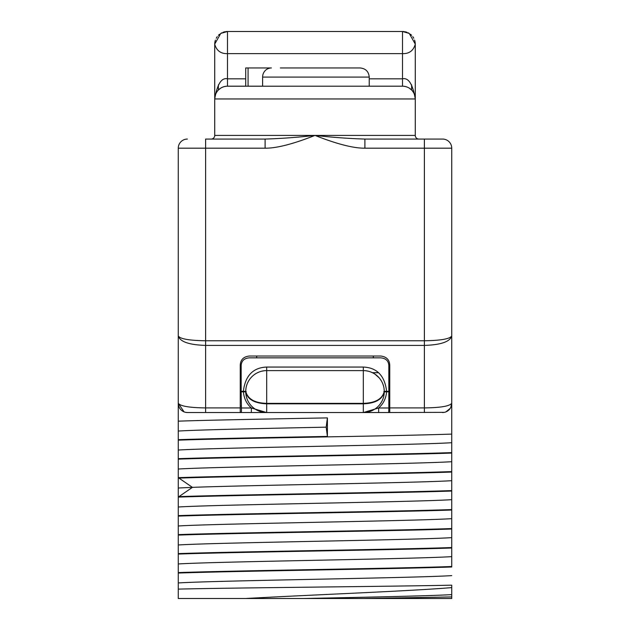 <?xml version="1.0" encoding="UTF-8"?>
<svg xmlns="http://www.w3.org/2000/svg" width="630" height="630" viewBox="0 0 630 630"><rect width="100%" height="100%" fill="white"/><g stroke="black" fill="none" stroke-linecap="round" stroke-linejoin="round"><path stroke-width="0.94" d="M184.054 411.863L178.266 403.279C180.393 406.177 189.504 407.72 205.608 407.909L205.608 345.405C189.11 344.886 179.991 341.728 178.266 335.932L178.266 148.184L205.608 148.184L205.608 139.065L265.104 139.065L265.104 148.184C276.46 148.318 293.092 144.057 315 135.418C332.656 137.387 349.288 138.6 364.896 139.065L442.622 139.065A9.119 9.119 0 0 1 451.734 148.184L451.734 566.984C394.648 569.008 235.352 571.032 178.266 573.056L178.266 335.932C179.991 338.893 189.11 340.507 205.608 340.775L424.392 340.775C440.89 340.507 450.009 338.893 451.734 335.932C450.009 341.728 440.89 344.886 424.392 345.405L424.392 407.909C440.496 407.72 449.607 406.177 451.734 403.279L450.812 407.303M178.266 541.422L178.266 589.113C229.375 587.798 392.671 586.483 451.734 585.168L451.734 587.617C408.437 591.216 311.015 594.838 245.621 598.5L303.817 598.5C366.888 597.201 430.432 595.901 451.734 594.61L451.734 587.617L451.734 598.5L178.266 598.5L178.266 573.056M451.734 541.422L451.734 547.541C394.648 549.557 235.352 551.581 178.266 553.605M451.734 594.61L451.734 596.933L363.581 598.5M178.266 554.069C235.352 552.045 394.648 550.022 451.734 547.998L451.734 566.52C394.648 568.543 235.352 570.567 178.266 572.591M451.734 343.074L451.734 394.577M217.421 139.065L265.104 139.065C280.704 138.6 297.336 137.387 315 135.418C336.908 144.057 353.54 148.318 364.896 148.184L451.734 148.184M178.266 591.57L178.266 598.5M178.266 343.074L178.266 394.577M245.724 78.821L227.485 78.821C221.5 77.435 217.248 84.144 214.728 98.957L214.728 135.418L415.272 135.418A3.646 3.646 0 0 0 418.918 139.065L418.911 139.065A3.646 3.646 0 0 1 415.272 135.418L415.272 98.957C412.752 84.144 408.5 77.435 402.515 78.821L402.515 86.192L369.235 86.192L369.235 77.081C368.7 71.544 365.66 68.505 360.124 67.961L349.642 67.961M211.058 139.065L211.082 139.065A3.646 3.646 -90 0 0 214.728 135.418M261.71 139.065L256.725 139.065M364.896 139.065L364.896 148.184M187.378 139.065A9.119 9.119 90 0 0 178.266 148.184A9.119 9.119 0 0 1 187.378 139.065A9.119 9.119 0 0 0 178.266 148.184M254.953 31.5L227.485 31.5L220.76 33.414L214.728 44.084M415.272 44.084L409.232 33.414L402.515 31.5L254.835 31.5A3.646 3.646 0 0 1 254.906 31.5L254.906 31.5M248.078 67.961L271.412 67.961A9.119 8.804 -90 0 0 262.608 77.081L262.608 86.192L248.078 86.192L248.078 67.961L245.724 67.961L245.724 86.192L227.485 86.192L227.485 31.5L402.515 31.5L402.515 53.629C409.138 53.849 413.39 50.723 415.272 44.265A12.765 12.765 0 0 0 414.572 40.092A12.765 12.765 0 0 1 415.272 44.265L415.272 98.957A12.765 12.765 -90 0 0 402.515 86.192L226.745 86.216M415.241 98.059L415.052 96.611M414.461 94.484L413.886 93.177M413.603 92.649L412.563 91.09M411.39 89.791L410.823 89.271M411.697 90.098L409.358 88.184M408.831 87.869L407.594 87.247M407.515 87.216L406.216 86.743M405.736 86.609L403.704 86.247M403.255 86.216L402.515 86.192A12.765 12.765 -90 0 1 415.272 98.957L214.728 98.957L214.728 44.265C216.61 50.723 220.862 53.849 227.485 53.629L402.515 53.629L402.515 78.821L369.235 78.821M226.296 86.247L224.264 86.609M223.784 86.743L222.484 87.216M222.406 87.247L221.169 87.869M220.642 88.184L218.303 90.098M219.177 89.271L218.61 89.791M217.437 91.09L216.397 92.649M216.114 93.177L215.539 94.484M214.948 96.611L214.759 98.059M214.728 98.957A12.765 12.765 0 0 1 227.485 86.192A12.765 12.765 0 0 0 214.728 98.957M402.515 31.5A12.765 12.765 0 0 1 404.019 31.587A12.765 12.765 0 0 0 402.515 31.5L402.664 31.5M404.893 31.728A12.765 12.765 0 0 1 406.933 32.288A12.765 12.765 0 0 0 404.893 31.728M408.051 32.76A12.765 12.765 0 0 1 409.232 33.414A12.765 12.765 0 0 0 408.051 32.76M410.413 34.24A12.765 12.765 0 0 1 411.603 35.312A12.765 12.765 0 0 0 410.413 34.24M412.737 36.627A12.765 12.765 0 0 1 413.76 38.233A12.765 12.765 0 0 0 412.737 36.627M227.485 31.5A12.765 12.765 0 0 0 225.981 31.587A12.765 12.765 0 0 1 227.485 31.5M225.099 31.728A12.765 12.765 0 0 0 223.059 32.295A12.765 12.765 0 0 1 225.099 31.728M221.949 32.768A12.765 12.765 0 0 0 220.76 33.414A12.765 12.765 0 0 1 221.949 32.768M219.586 34.24A12.765 12.765 0 0 0 218.389 35.312A12.765 12.765 0 0 1 219.586 34.24M217.263 36.627A12.765 12.765 0 0 0 216.24 38.241A12.765 12.765 0 0 1 217.263 36.627M215.428 40.092A12.765 12.765 0 0 0 214.728 44.265A12.765 12.765 0 0 1 215.428 40.092M280.358 67.961L360.124 67.961M178.314 404.247A9.261 9.261 0 0 0 178.471 405.24M178.755 406.263A9.261 9.261 0 0 0 179.188 407.303M179.77 408.35A9.261 9.261 0 0 0 180.534 409.35M181.479 410.287A9.261 9.261 0 0 0 182.306 410.925M182.621 411.138A9.261 9.261 0 0 0 187.527 412.54L185.645 412.343M178.266 582.947C217.09 580.506 412.91 578.064 451.734 575.623M178.266 563.96C217.09 561.519 412.91 559.078 451.734 556.636M178.266 544.974C217.09 542.532 412.91 540.091 451.734 537.65M178.266 535.083C235.352 533.059 394.648 531.035 451.734 529.011M451.734 528.554C394.648 530.57 235.352 532.594 178.266 534.618M178.266 525.987C217.09 523.546 412.91 521.105 451.734 518.663M178.266 516.096C235.352 514.072 394.648 512.048 451.734 510.024M451.734 509.568C394.648 511.584 235.352 513.608 178.266 515.631M178.266 507C217.09 504.559 412.91 502.118 451.734 499.677M178.266 497.109C235.352 495.085 394.648 493.062 451.734 491.038M451.734 490.581C394.884 492.589 236.589 494.605 178.959 496.621L178.266 496.645M178.266 488.014L192.426 487.36C250.22 485.139 416.666 482.911 451.734 480.69M178.266 478.123L178.959 478.099C236.589 476.083 394.884 474.067 451.734 472.059M451.734 471.594C394.648 473.618 235.352 475.634 178.266 477.658M178.266 469.027C217.09 466.586 412.91 464.145 451.734 461.703M178.266 459.136C235.352 457.112 394.648 455.088 451.734 453.072M451.734 452.608C394.648 454.632 235.352 456.648 178.266 458.672M178.266 450.041C217.09 447.599 412.91 445.158 451.734 442.717M178.266 440.149C235.352 438.126 394.648 436.102 451.734 434.086M178.266 421.163C209.27 420.076 268.955 418.989 327.403 417.895L327.403 436.425C268.955 437.511 209.27 438.598 178.266 439.685M450.23 408.35L445.985 411.847M444.331 412.351L388.836 412.54L388.702 412.051L388.836 412.54L368.18 412.54M363.384 412.54L378.646 407.98C383.316 403.924 385.977 398.53 386.615 391.813L384.276 391.907C382.378 399.428 375.393 403.397 363.313 403.822L266.687 403.822C254.496 403.35 247.511 399.381 245.724 391.907L243.385 391.813C244.023 398.53 246.677 403.924 251.354 407.98L251.354 412.54L241.164 412.54L254 412.54M261.82 412.54L378.646 412.54L378.646 407.98L388.836 407.98L388.71 412.075M376 412.54L376.543 412.54M327.403 436.425L326.183 427.164L327.403 417.895M178.266 431.054C199.568 429.755 263.112 428.455 326.183 427.164M187.527 412.54A9.261 9.261 90 0 1 178.266 403.279A9.261 9.261 90 0 0 187.527 412.54L240.25 412.54L240.25 365.14C240.526 359.706 243.566 356.667 249.37 356.021L380.63 356.021C386.434 356.667 389.474 359.706 389.75 365.14L389.75 407.909L424.392 407.909L424.392 412.54M451.734 403.279A9.261 9.261 0 0 1 442.473 412.54M266.687 412.54L251.354 412.54L266.687 412.54A20.963 20.963 0 0 1 245.724 391.907A20.963 20.963 0 0 0 266.687 412.54L266.687 403.373L363.313 403.373C375.511 402.94 382.497 398.916 384.276 391.301L384.024 388.293M242.77 391.332L243.385 391.813L241.164 391.813L241.487 411.272L241.164 412.54L240.25 412.54M240.25 406.106L241.164 406.106M388.836 406.106L389.75 406.106M389.75 412.54L389.75 407.909M388.836 407.98L388.836 391.813L386.615 391.813L386.623 391.332L388.702 391.332L388.836 391.813M384.024 394.852L384.276 391.844L383.804 391.569L386.623 391.332C384.741 375.708 376.968 367.613 363.313 367.054L266.687 367.054C253.032 367.613 245.259 375.708 243.377 391.332L246.196 391.569L245.724 391.844L245.976 394.852M365.746 412.398L368.172 411.965M370.558 411.248L372.889 410.224M382.93 398.971L383.339 397.774M384.276 391.907A20.963 20.963 0 0 1 363.313 412.54A20.963 20.963 0 0 0 384.276 391.907M246.661 397.774L247.07 398.971M257.111 410.224L259.442 411.248M261.828 411.965L264.253 412.398M243.779 391.332L245.842 391.364M241.164 407.98L251.354 407.98L266.616 412.54M241.164 391.813L241.298 391.332M243.377 391.332L241.164 391.332L241.164 365.739C241.377 360.927 244.109 358.297 249.354 357.848L380.646 357.848C385.891 358.297 388.623 360.927 388.836 365.739L388.836 391.332L384.276 391.301A20.963 20.963 0 0 0 363.313 370.605A20.963 20.963 0 0 1 384.276 391.301M264.253 370.747L261.828 371.18M259.434 371.897L257.111 372.921M253.221 375.496L252.764 375.897M247.07 384.174L246.661 385.379M245.976 388.293L245.716 391.301M383.339 385.379L382.93 384.174M379.166 377.85L375.126 374.252M372.889 372.921L370.566 371.897M368.172 371.18L365.746 370.747M266.687 367.054L266.687 403.373C254.717 403.05 247.732 399.026 245.724 391.301L245.724 391.301A20.963 20.963 0 0 1 266.687 370.605L363.313 370.605L363.313 367.054M256.662 357.848L256.662 356.021M373.338 356.021L373.338 357.848M265.104 148.184L205.608 148.184L205.608 345.405L424.392 345.405L424.392 139.065M411.626 90.027L411.626 84.861M218.374 84.861L218.374 90.027M262.608 77.081L369.235 77.081M178.959 496.621L192.426 487.36L178.959 478.099M240.25 407.909L205.608 407.909L205.608 412.54M363.313 412.54L363.313 370.605M413.067 91.783L413.902 93.201M414.902 95.894L415.178 97.429M216.933 91.783L216.098 93.201M215.098 95.894L214.822 97.422M380.276 379.252L381.339 380.866M382.835 383.922L383.568 386.166M384.245 390.387L384.261 392.427M378.543 372.7L372.456 372.7"/></g></svg>
